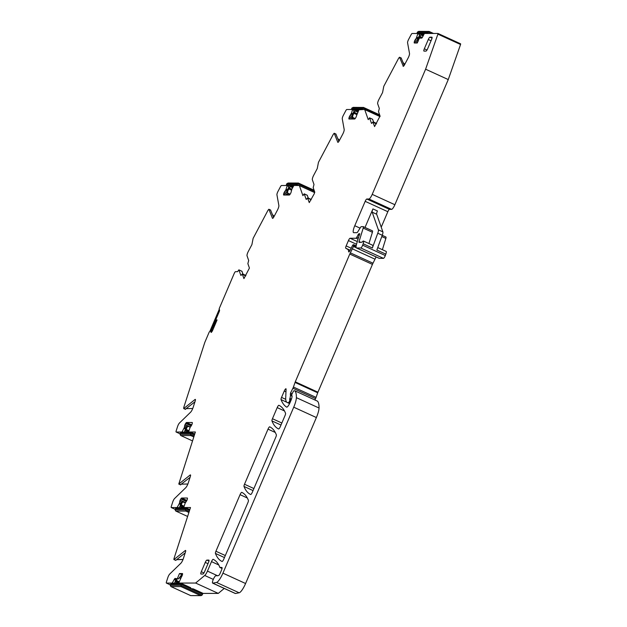<?xml version="1.0" encoding="UTF-8"?>
<svg xmlns="http://www.w3.org/2000/svg" width="627" height="627" viewBox="0 0 627 627"><rect width="100%" height="100%" fill="white"/><g stroke="black" fill="none" stroke-linecap="round" stroke-linejoin="round"><path stroke-width="0.94" d="M174.165 583.376A2.03 0.478 -65.4 0 0 175.058 581.825A3.049 0.721 -65.4 0 0 175.67 579.857L176.038 578.893M179.197 581.731L176.493 580.492L176.179 581.378A2.03 0.478 -65.4 0 0 176.046 582.742A2.03 0.478 -65.4 0 0 176.101 582.749L178.483 582.749A2.03 0.478 -65.4 0 0 178.993 582.334M176.493 580.492A6.599 1.56 -65.4 0 0 176.979 578.886M192.183 589.372L193.265 589.372L193.328 588.902L190.961 588.604M181.219 583.369L190.639 587.671L190.953 588.808L181.085 584.293L181.219 583.369L171.234 583.376L170.254 585.359L170.92 586.566L190.686 595.603L201.063 595.634L202.074 595.109L180.709 585.344L170.254 585.359M193.328 588.902L202.748 593.213L202.615 594.137L190.953 588.808M193.265 589.372L192.748 589.631L193.265 589.372M190.686 595.603L200.554 595.548L180.984 586.598L181.085 584.293L170.568 584.309M202.615 594.137L202.074 595.109M179.016 507.854A2.03 0.478 -65.4 0 0 179.91 506.302A3.049 0.721 -65.4 0 0 180.505 504.406L179.165 503.794L177.127 507.549L171.296 507.556A2.03 0.478 -65.4 0 1 171.249 507.541A2.03 0.478 -65.4 0 1 171.328 506.334L172.746 501.953A3.049 0.721 114.6 0 1 174.635 498.473L185.67 487.782A4.06 0.964 114.6 0 0 188.194 483.143L190.365 476.434A2.539 0.603 114.6 0 0 190.467 474.921A2.539 0.603 114.6 0 0 190.13 475.031L178.773 484.052L195.381 432.003L188.586 432.011L190.091 427.465L191.196 425.874A1.779 0.423 -65.4 0 0 191.823 424.722L191.886 424.557A1.779 0.423 -65.4 0 0 192.246 423.413L192.309 422.966A1.779 0.423 -65.4 0 0 192.23 422.504A1.779 0.423 -65.4 0 0 192.183 422.496L186.525 422.504A1.779 0.423 -65.4 0 0 185.992 422.974L185.678 423.421A1.779 0.423 -65.4 0 0 185.059 424.565L184.989 424.73A1.779 0.423 -65.4 0 0 184.628 425.882L184.377 427.473L181.995 432.019L176.171 432.027A2.03 0.478 -65.4 0 1 176.116 432.019A2.03 0.478 -65.4 0 1 176.195 430.804L177.613 426.431A3.049 0.721 114.6 0 1 179.51 422.951L190.545 412.26A4.06 0.964 114.6 0 0 193.069 407.621L195.24 400.912A2.539 0.603 114.6 0 0 195.334 399.399A2.539 0.603 114.6 0 0 195.005 399.509L183.844 408.459L183.703 407.621L204.715 342.679A2.03 0.478 -65.4 0 1 204.958 342.044L209.238 331.996L211.189 330.453L211.001 331.949A1.779 0.423 -65.4 0 0 211.072 332.412A1.779 0.423 -65.4 0 0 211.119 332.428L211.166 332.42A1.779 0.423 -65.4 0 0 211.699 331.949L212.004 331.503A1.779 0.423 -65.4 0 0 212.631 330.358L217.075 319.935L215.696 319.935L216.848 320.475M184.064 506.216L181.344 504.97L181.031 505.856A2.03 0.478 -65.4 0 0 180.897 507.219A2.03 0.478 -65.4 0 0 180.952 507.227L183.335 507.227A2.03 0.478 -65.4 0 0 183.883 506.765M181.344 504.97A6.599 1.56 -65.4 0 0 181.861 503.23L183.037 501.772L181.399 502.345L180.897 503.45L179.557 502.83L179.761 501.404A1.779 0.423 -65.4 0 1 180.114 500.252L180.184 500.095A1.779 0.423 -65.4 0 1 180.811 498.943L181.125 498.504A1.779 0.423 -65.4 0 1 181.65 498.026L187.316 498.018A1.779 0.423 -65.4 0 1 187.363 498.026A1.779 0.423 -65.4 0 1 187.434 498.496L187.371 498.935A1.779 0.423 -65.4 0 1 187.018 500.08L186.948 500.244A1.779 0.423 -65.4 0 1 186.321 501.396L185.216 502.987L183.703 507.533L190.506 507.525L173.961 558.673L173.898 559.574L175.623 560.279M180.513 504.406L180.897 503.45M185.318 502.815L182.488 501.835M189.566 510.433L185.937 508.771L186.07 507.839L176.077 507.854L175.419 508.787L175.105 509.829L175.772 511.036L187.622 516.46L175.897 511.091L185.835 511.076L185.561 509.822L175.105 509.829M189.221 511.491L185.561 509.822L185.937 508.771L175.419 508.787M189.848 509.571L186.07 507.839M183.954 432.324A2.03 0.478 -65.4 0 0 184.847 430.78A3.049 0.721 -65.4 0 0 185.459 428.805L185.953 427.175L187.418 426.313M188.946 430.663L186.274 429.448L185.968 430.326A2.03 0.478 -65.4 0 0 185.835 431.697A2.03 0.478 -65.4 0 0 185.89 431.705L188.272 431.705A2.03 0.478 -65.4 0 0 188.703 431.384M186.274 429.448A6.599 1.56 -65.4 0 0 186.799 427.7L187.975 426.25L190.2 427.269M194.448 434.879L190.874 433.249L191.008 432.316L181.015 432.332L180.357 433.257L180.035 434.307L180.709 435.514L192.497 440.906L180.835 435.569L190.773 435.553L190.498 434.299L180.035 434.307M194.104 435.945L190.498 434.299L190.874 433.249L180.357 433.257M194.731 434.017L191.008 432.316M423.546 35.136A2.03 0.478 114.6 0 0 423.468 35.026A2.03 0.478 114.6 0 0 423.413 35.018L421.031 35.018A2.03 0.478 114.6 0 0 419.933 36.397L419.494 37.283A6.599 1.56 114.6 0 1 418.53 39.023L418.099 41.327L417.229 40.097L418.123 37.918A3.049 0.721 114.6 0 0 419.197 35.951A2.03 0.478 114.6 0 0 419.518 34.101A2.03 0.478 114.6 0 0 419.463 34.093L424.095 34.085M381.224 227.186L387.831 211.699A2.539 0.603 -65.4 0 1 389.477 209.371L391.577 209.371A5.079 1.199 -65.4 0 0 394.877 204.723L448.258 79.566L460.555 44.501L437.905 34.14L437.967 33.458L417.943 33.49M417.668 38.803L416.328 38.192L417.927 33.482L419.612 34.25L418.593 33.787M427.159 33.466L427.598 32.847L428.946 33.466M418.64 31.366L429.08 31.436L427.598 32.847L417.088 32.863L416.994 33.482M417.088 32.863L417.629 31.891L419.142 31.452M357.978 111.63A2.03 0.478 114.6 0 0 357.899 111.042A2.03 0.478 114.6 0 0 357.852 111.026L355.462 111.034A2.03 0.478 114.6 0 0 354.373 112.413L353.926 113.291A6.599 1.56 114.6 0 1 352.962 115.039L352.531 117.335L351.692 116.207L352.977 113.283A3.049 0.721 114.6 0 0 353.636 111.967A2.03 0.478 114.6 0 0 353.973 110.133L358.769 110.101M338.008 142.353L337.773 142.235A2.539 0.603 -65.4 0 0 337.867 142.353A2.539 0.603 -65.4 0 0 339.199 140.832L342.75 134.123A4.06 0.964 -65.4 0 0 344.184 129.483L342.264 118.809A3.049 0.721 -65.4 0 1 343.337 115.337L345.783 110.72A2.03 0.478 -65.4 0 1 346.794 109.498L352.601 109.49L353.957 110.109L352.601 109.49L351.465 113.173L349.991 115.634A1.779 0.423 -65.4 0 0 349.364 116.779L349.294 116.943A1.779 0.423 -65.4 0 0 348.941 118.095L348.878 118.534A1.779 0.423 -65.4 0 0 348.957 119.005A1.779 0.423 -65.4 0 0 349.004 119.012L354.663 119.005A1.779 0.423 -65.4 0 0 355.195 118.527L355.501 118.088A1.779 0.423 -65.4 0 0 356.128 116.935L356.199 116.771A1.779 0.423 -65.4 0 0 356.551 115.627L358.926 109.803L353.275 109.796M355.18 118.55L352.1 117.124M361.591 109.482L362.03 108.863L363.386 109.474M353.079 107.374L363.519 107.452L362.03 108.863L351.52 108.871L351.433 109.49M351.52 108.871L352.06 107.899L353.581 107.46M212.334 330.978L211.189 330.453L212.334 330.978A3.049 0.721 -65.4 0 0 212.192 330.288A3.049 0.721 -65.4 0 0 212.114 330.272A2.03 0.478 -65.4 0 0 211.628 330.648M215.939 320.06L211.456 330.57M213.878 327.435A6.599 1.56 -65.4 0 0 213.783 327.223L213.635 326.988A2.03 0.478 -65.4 0 1 214.011 325.194L216.158 320.17M210.586 330.735L219.442 309.965M210.194 331.04L219.309 309.667M287.119 190.679L287.887 190.679L287.456 192.975L286.625 191.893L287.636 189.346A3.049 0.721 -65.4 0 0 288.561 187.598A2.03 0.478 -65.4 0 0 288.875 185.757A2.03 0.478 -65.4 0 0 288.828 185.741L293.648 185.741M287.887 190.679A6.599 1.56 -65.4 0 0 288.851 188.931L289.298 188.045A2.03 0.478 -65.4 0 1 290.387 186.674L292.778 186.666A2.03 0.478 -65.4 0 1 292.825 186.681A2.03 0.478 -65.4 0 1 292.927 187.136M290.121 194.19L287.025 192.755M296.438 185.49L286.453 185.506M286.312 185.435L286.445 184.51L296.955 184.495L299.126 185.49M286.445 184.51L286.986 183.539L297.449 183.523L296.297 185.427M288.506 183.1L286.986 183.539M314.48 191.313L297.449 183.523L298.374 183.053L287.997 183.013M403.333 66.337L399.556 57.292L398.694 58.131L383.787 86.299L382.564 92.569L378.99 99.317A3.809 0.901 -65.4 0 0 377.673 103.776L379.327 108.471L378.496 111.59L380.056 116.034L374.57 126.583L372.955 122.069L376.263 123.997M404.799 64.299L403.106 62.551M417.927 33.482L412.111 33.49A2.03 0.478 -65.4 0 0 411.1 34.712L408.655 39.321A3.049 0.721 -65.4 0 0 407.581 42.801L409.509 53.475A4.06 0.964 -65.4 0 1 408.067 58.107L404.517 64.824A2.539 0.603 -65.4 0 1 403.185 66.337A2.539 0.603 -65.4 0 1 403.09 66.227M404.211 65.357L401.202 58.045M176.704 559.684L183.021 559.519M185.725 550.772L185.263 550.553A2.539 0.603 114.6 0 1 185.592 550.443A2.539 0.603 114.6 0 1 185.498 551.956L183.327 558.665A4.06 0.964 114.6 0 1 180.803 563.305L169.768 573.995A3.049 0.721 114.6 0 0 167.871 577.475L166.453 581.856A2.03 0.478 -65.4 0 0 166.374 583.063A2.03 0.478 -65.4 0 0 166.429 583.079L172.253 583.071L174.173 579.544A1.779 0.423 114.6 0 1 175.09 578.423L176.101 578.886L174.894 579.873L174.173 579.544M175.09 578.423L178.436 578.886L176.101 578.886M177.417 578.423L179.494 573.548L181.791 574.583L178.436 578.886M178.828 583.055L179.518 583.369L178.86 582.742L181.454 576.918A1.779 0.423 -65.4 0 0 182.073 575.766L182.143 575.61A1.779 0.423 -65.4 0 0 182.504 574.457L182.567 574.018A1.779 0.423 -65.4 0 0 182.488 573.548A1.779 0.423 -65.4 0 0 182.441 573.54L179.494 573.548M202.717 593.416L218.282 593.401L195.632 583.039L204.723 575.476A5.079 1.199 -65.4 0 0 207.451 571.111L211.495 561.635A2.539 0.603 -65.4 0 1 213.204 559.323A2.539 0.603 -65.4 0 0 213.204 559.323A184.8 43.725 -65.4 0 1 219.662 566.824A5.079 1.199 -65.4 0 1 219.74 567.176A2.539 0.603 -65.4 0 0 219.865 567.459A2.539 0.603 -65.4 0 0 219.936 567.474L221.864 567.466A3.049 0.721 -65.4 0 1 221.942 567.482A3.049 0.721 -65.4 0 1 221.464 570.256L220.195 573.227A2.539 0.603 -65.4 0 1 218.588 575.547L216.824 575.852A2.539 0.603 -65.4 0 1 216.723 575.845A2.539 0.603 -65.4 0 1 216.628 575.735A5.079 1.199 -65.4 0 0 216.44 575.515A5.079 1.199 -65.4 0 0 215.845 575.68A5.079 1.199 -65.4 0 1 215.68 575.79A4.06 0.964 -65.4 0 0 213.211 579.599A4.06 0.964 -65.4 0 0 212.639 583.126A4.06 0.964 -65.4 0 0 212.812 583.141L216.503 582.428A10.157 2.406 -65.4 0 0 222.93 573.156L293.726 407.189A12.689 3.002 -65.4 0 0 296.375 397.659A48.232 11.411 -65.4 0 0 294.925 390.856A2.539 0.603 -65.4 0 0 294.87 390.817A2.539 0.603 -65.4 0 0 294.808 390.801L293.828 390.801L293.279 391.491L291.908 394.218L291.571 395.668L292.025 395.786A6.09 1.442 -65.4 0 1 290.787 400.841L290.074 402.503A5.079 1.199 -65.4 0 1 286.649 407.119A5.079 1.199 -65.4 0 1 286.617 407.103A177.692 42.048 -65.4 0 1 281.045 399.603A2.539 0.603 -65.4 0 1 281.539 397.408L284.25 391.068A2.539 0.603 -65.4 0 1 285.959 388.764A2.539 0.603 -65.4 0 1 286.092 389.202L285.716 397.62A27.925 6.607 -65.4 0 0 287.166 402.471A27.925 6.607 -65.4 0 0 287.879 402.62L288.71 402.62L289.658 401.006L290.622 394.516A2.539 0.603 -65.4 0 0 290.332 394.665L290.528 392.996L292.911 388.246A2.539 0.603 -65.4 0 0 293.428 387.047L295.043 382.439A2.539 0.603 -65.4 0 1 295.278 381.835L349.78 254.053A5.079 1.199 -65.4 0 1 350.336 252.846L352.358 248.833A5.079 1.199 -65.4 0 0 353.385 246.427L353.753 244.757L353.064 244.749L352.178 246.05A8.12 1.92 -65.4 0 1 349.842 250.847A2.539 0.603 -65.4 0 1 348.745 251.936A2.539 0.603 -65.4 0 1 348.612 251.615A17.768 4.201 -65.4 0 0 347.773 249.389L345.751 248.221A2.539 0.603 -65.4 0 1 346.159 245.917L348.44 240.58A2.539 0.603 -65.4 0 1 350.085 238.252L356.144 238.252L358.895 233.683A2.539 0.603 -65.4 0 0 358.997 233.824A2.539 0.603 -65.4 0 0 359.059 233.832L359.342 233.832A2.539 0.603 -65.4 0 0 359.639 233.683L356.669 243.699A7.618 1.803 -65.4 0 0 356.465 247.955A7.618 1.803 -65.4 0 0 356.653 247.994L360.815 247.986A2.539 0.603 -65.4 0 0 362.649 245.181L363.166 243.785A3.809 0.901 -65.4 0 0 363.472 241.042A3.809 0.901 -65.4 0 0 362.187 242.124L359.036 242.422L359.036 241.56L363.213 228.071A2.539 0.603 -65.4 0 0 363.284 226.653A2.539 0.603 -65.4 0 0 363.213 226.637L361.317 226.637A2.539 0.603 -65.4 0 0 360.329 227.679L357.892 231.637A2.539 0.603 -65.4 0 1 356.904 232.68L353.777 232.68A7.618 1.803 -65.4 0 1 353.581 232.641A7.618 1.803 -65.4 0 1 354.772 225.72L365.173 201.338A2.539 0.603 -65.4 0 1 366.819 199.018L368.927 199.01A5.079 1.199 -65.4 0 0 372.219 194.362L425.6 69.205L448.258 79.566M178.844 583.063L195.632 583.039M218.282 593.401L224.254 588.432M212.639 583.126L235.297 593.487A4.06 0.964 -65.4 0 0 235.462 593.503L212.812 583.141M317.583 401.217L294.925 390.856L317.458 401.162A2.539 0.603 -65.4 0 1 317.521 401.17A2.539 0.603 -65.4 0 1 317.583 401.217A48.232 11.411 -65.4 0 1 319.033 408.02A12.689 3.002 -65.4 0 1 316.376 417.543L245.588 583.518A10.157 2.406 -65.4 0 1 239.153 592.789L235.462 593.503M314.887 399.963L315.569 398.607A2.539 0.603 -65.4 0 0 316.079 397.4L317.701 392.792L295.043 382.439M376.004 256.89A5.079 1.199 -65.4 0 1 375.009 259.186L372.994 263.207A5.079 1.199 -65.4 0 0 372.438 264.406L317.928 392.196A2.539 0.603 -65.4 0 0 317.701 392.792M356.465 247.955L379.116 258.316A7.618 1.803 -65.4 0 0 379.311 258.355L356.653 247.994M377.752 247.571L386.13 251.403A3.809 0.901 -65.4 0 1 385.817 254.139L385.307 255.542A2.539 0.603 -65.4 0 1 383.465 258.348L379.311 258.355M365.024 227.444L372.932 208.909L377.423 210.962A3.809 0.901 -65.4 0 0 376.67 214.23L382.87 231.872A5.079 1.199 -65.4 0 1 382.258 235.274L376.851 250.04L385.817 254.139M382.258 235.274L377.767 233.22L372.36 247.986A3.809 0.901 -65.4 0 0 372.673 245.251L363.472 241.042M368.927 243.535L372.407 232.272A2.539 0.603 -65.4 0 0 372.477 230.854A2.539 0.603 -65.4 0 0 372.414 230.838L363.331 226.692M437.905 34.14L425.6 69.205M437.967 33.458L460.626 43.819L437.991 33.474M460.555 44.501L460.626 43.819M424.244 33.787L422.582 36.993A1.779 0.423 114.6 0 1 421.673 38.114L419.345 38.122L417.268 42.997L414.322 42.997A1.779 0.423 -65.4 0 1 414.275 42.989A1.779 0.423 -65.4 0 1 414.196 42.526L414.259 42.08A1.779 0.423 -65.4 0 1 414.619 40.935L414.682 40.771A1.779 0.423 -65.4 0 1 415.309 39.619L416.328 38.192M371.623 123.386L372.955 122.069M373.786 122.398L372.548 119.271M371.466 123.307L369.569 117.9L368.237 119.632L364.71 109.584A2.03 0.478 -65.4 0 0 364.624 109.49A2.03 0.478 -65.4 0 0 364.577 109.474L358.926 109.803M373.684 122.124L376.561 123.441M306.305 199.394L307.575 198.007L309.252 202.599L314.213 193.837L314.738 192.05L313.179 187.606L314.002 184.487L312.356 179.792A3.809 0.901 -65.4 0 1 313.672 175.325L317.238 168.585L318.469 162.307L333.376 134.147L334.238 133.308L337.773 142.235M339.473 140.307L337.781 138.559M338.893 141.365L335.884 134.06M310.945 200.005L310.616 199.449M308.46 198.414L307.23 195.279M306.148 199.323L304.189 193.837L302.912 195.64L299.385 185.6A2.03 0.478 -65.4 0 0 299.306 185.498A2.03 0.478 -65.4 0 0 299.259 185.49L293.867 185.498L291.829 189.244L291.234 191.635A1.779 0.423 -65.4 0 1 290.881 192.787L290.81 192.951A1.779 0.423 -65.4 0 1 290.183 194.096L289.87 194.542A1.779 0.423 -65.4 0 1 289.345 195.013L283.678 195.021A1.779 0.423 -65.4 0 1 283.631 195.013A1.779 0.423 -65.4 0 1 283.561 194.55L283.623 194.104A1.779 0.423 -65.4 0 1 283.976 192.959L284.047 192.795A1.779 0.423 -65.4 0 1 284.674 191.643L285.779 190.052L287.291 185.506L281.476 185.514A2.03 0.478 -65.4 0 0 280.457 186.736L278.02 191.345A3.049 0.721 -65.4 0 0 276.938 194.825L278.866 205.499A4.06 0.964 -65.4 0 1 277.432 210.139L273.881 216.848A2.539 0.603 -65.4 0 1 272.541 218.361A2.539 0.603 -65.4 0 1 272.447 218.251L268.912 209.316L268.058 210.155L253.128 238.362L251.897 244.64L248.355 251.341A3.809 0.901 -65.4 0 0 247.038 255.8L248.684 260.495L247.861 263.614L249.421 268.058L243.934 278.607L242.312 274.093L245.627 276.021M308.366 198.132L311.243 199.449M274.156 216.323L272.463 214.575M273.576 217.381L270.566 210.069M240.987 275.41L242.312 274.093M243.143 274.422L241.912 271.295M240.831 275.339L238.871 269.853L237.586 271.663L235.501 271.671A2.03 0.478 -65.4 0 0 234.177 273.529L219.176 308.703L219.536 310.185A1.779 0.423 114.6 0 1 219.199 311.729L215.696 319.935M245.917 275.465L243.049 274.156M192.763 408.475L186.446 408.632M194.942 401.813L185.365 409.235M187.888 483.997L181.571 484.162M190.075 477.343L180.498 484.757M180.85 503.614L179.502 502.995L179.165 503.794M185.2 552.865L175.693 560.397M185.263 550.553L173.898 559.574M206.894 560.099A2.539 0.603 114.6 0 0 205.248 562.419L201.291 571.706A2.539 0.603 114.6 0 0 200.891 574.018A2.539 0.603 114.6 0 0 200.953 574.026L202.929 574.026A2.539 0.603 114.6 0 0 204.574 571.706L208.532 562.411A2.539 0.603 114.6 0 0 208.932 560.107A2.539 0.603 114.6 0 0 208.869 560.091L206.894 560.099L208.995 561.055M429.942 37.173A2.539 0.603 114.6 0 0 428.296 39.501L424.33 48.788A2.539 0.603 114.6 0 0 423.938 51.093A2.539 0.603 114.6 0 0 424.001 51.108L425.968 51.108A2.539 0.603 114.6 0 0 427.622 48.781L431.58 39.493A2.539 0.603 114.6 0 0 431.979 37.189A2.539 0.603 114.6 0 0 431.917 37.173L429.942 37.173L432.034 38.137M248.41 500.377A177.692 42.048 -65.4 0 0 241.771 492.36L241.771 492.36A2.539 0.603 -65.4 0 0 240.055 494.672L215.923 551.251A2.539 0.603 -65.4 0 0 215.429 553.437A177.692 42.048 -65.4 0 0 222.06 561.486L222.06 561.486A2.539 0.603 -65.4 0 0 223.768 559.174L247.916 502.572A2.539 0.603 -65.4 0 0 248.41 500.377M276.358 434.848A177.692 42.048 -65.4 0 0 269.72 426.83L269.72 426.83A2.539 0.603 -65.4 0 0 268.011 429.142L244.499 484.248A2.539 0.603 -65.4 0 0 244.005 486.442A177.692 42.048 -65.4 0 0 250.628 494.499L250.628 494.499A2.539 0.603 -65.4 0 0 252.344 492.195L275.864 437.043A2.539 0.603 -65.4 0 0 276.358 434.848M278.576 428.97A2.539 0.603 -65.4 0 0 278.584 428.97A2.539 0.603 -65.4 0 0 280.293 426.666L285.058 415.489A2.539 0.603 -65.4 0 0 285.551 413.295A177.692 42.048 -65.4 0 0 278.905 405.301L278.905 405.301A2.539 0.603 -65.4 0 0 277.189 407.613L272.455 418.726A2.539 0.603 -65.4 0 0 271.953 420.913A177.692 42.048 -65.4 0 0 278.576 428.97L278.576 428.97M382.384 249.687L385.864 238.425A2.539 0.603 -65.4 0 0 385.934 237.006A2.539 0.603 -65.4 0 0 385.871 236.99L382.235 235.329L385.934 237.006M377.767 233.22A5.079 1.199 -65.4 0 0 378.387 229.827L372.187 212.177A3.809 0.901 -65.4 0 1 372.932 208.909M394.203 206.15A4.06 0.964 -65.4 0 0 394.838 204.825L448.187 79.723M388.238 210.837A3.55 0.839 -65.4 0 0 387.792 211.801L381.224 227.193M317.811 392.494L367.516 275.966A16.757 3.966 -65.4 0 0 367.837 275.198M180.451 578.329L179.283 577.796M178.789 582.569L176.179 581.378M191.619 588.91L190.616 588.447L191.611 589.114M190.616 595.564L171.046 586.613L180.984 586.598M181.861 503.23L180.929 503.23M183.64 507.047L181.031 505.856M188.907 512.478L185.835 511.076M186.799 427.7L185.804 427.7M188.578 431.525L185.968 430.326M193.782 436.933L190.773 435.553M418.53 39.023L417.511 39.023M419.494 37.283L421.32 38.114M419.933 36.397L422.308 37.479M421.031 35.018L423.115 35.974M417.629 31.891L428.092 31.875L431.556 33.458M429.08 31.436L433.508 33.458M352.962 115.039L352.194 115.039M353.926 113.291L356.708 114.561M354.373 112.413L356.99 113.605M355.462 111.034L357.751 112.076M352.06 107.899L362.524 107.891L380.001 115.877M363.519 107.452L379.633 114.819M214.7 325.507L214.011 325.194M209.92 331.252L219.215 309.456M292.629 187.692L290.387 186.674M291.845 189.213L289.298 188.045M291.461 190.122L288.851 188.931M298.374 183.045L314.103 190.24L298.444 183.084M398.694 58.131L383.787 86.299M401.351 58.115L399.556 57.292M404.776 64.33L403.137 62.637M411.1 34.712L408.655 39.321M170.395 584.889L166.429 583.079M172.927 583.376L172.253 583.071M173.891 583.376L172.519 582.749M175.646 580.022L175.019 579.74M182.002 575.939L181.07 575.508M213.298 579.395L204.723 575.476M217.545 575.727L207.451 571.111M218.76 564.958L211.495 561.635M219.865 567.459L222.044 568.454L219.936 567.474M239.153 592.789L216.503 582.428M245.588 583.518L222.93 573.156M316.376 417.543L293.726 407.189M319.033 408.02L296.375 397.659M286.774 402.221L281.045 399.603M285.74 399.328L281.539 397.408M285.975 391.859L284.25 391.068M289.65 403.427L287.879 402.62M289.799 403.122L288.71 402.62M290.246 402.095L289.368 401.695M290.536 401.413L289.658 401.006M290.975 400.379L289.893 399.885M291.1 400.057L289.556 399.352M291.445 399.109L289.752 398.333M292.057 396.123L290.857 395.574M291.649 394.822L291.046 394.548M292.151 393.74L290.528 392.996M315.569 398.607L292.911 388.246M316.079 397.4L293.428 387.047M317.928 392.196L295.278 381.835M372.438 264.406L349.78 254.053M372.994 263.207L350.336 252.846M375.009 259.186L352.358 248.833M356.23 247.728L353.385 246.427M356.065 246.701L353.667 245.612M353.753 244.757L356.152 245.855L353.777 244.773M349.074 251.827L348.612 251.615M350.078 250.447L347.773 249.389M350.187 250.251L345.751 248.221M351.23 248.237L346.159 245.917M356.504 244.264L348.44 240.58M357.327 241.567L350.085 238.252M358.08 239.138L356.144 238.252M358.479 237.837L356.943 237.131M359.373 235.344L358.001 234.717M359.859 234.075L359.342 233.832M383.465 258.348L360.815 247.986M385.307 255.542L362.649 245.181M372.36 247.986L363.166 243.785M360.909 242.422L359.036 241.56M372.407 232.272L363.213 228.071M360.047 228.126L354.772 225.72M387.831 211.699L365.173 201.338M389.477 209.371L366.819 199.018M391.577 209.371L368.927 199.01M394.877 204.723L372.219 194.362M415.239 42.997L414.196 42.526M416.257 42.997L414.259 42.08M417.574 42.283L414.619 40.935M417.645 42.119L414.682 40.771M417.386 40.567L415.309 39.619M417.762 38.639L416.414 38.028M418.162 37.871L416.751 37.228M418.201 37.808L416.783 37.158M419.612 34.579L417.903 33.795M372.704 119.342L369.569 117.9M380.017 116.591L364.71 109.584M364.624 109.49L380.033 116.528L364.671 109.521M349.913 119.012L348.878 118.534M350.94 119.005L348.941 118.095M353.8 119.005L349.294 116.943M354.224 119.005L349.364 116.779M351.771 116.442L349.991 115.634M352.35 114.819L351.002 114.2M352.437 114.655L351.096 114.036M352.782 113.855L351.433 113.244M352.805 113.785L351.465 113.173M354.059 110.485L352.586 109.811M336.033 134.123L334.238 133.308M307.63 198.077L310.773 199.519M304.244 193.915L307.387 195.35M314.699 192.599L299.385 185.6M314.707 192.552L299.353 185.529M284.595 195.021L283.561 194.55M285.622 195.021L283.623 194.104M288.483 195.021L283.976 192.959M288.906 195.013L284.047 192.795M286.994 192.708L284.674 191.643M287.041 190.835L285.685 190.216M287.119 190.663L285.779 190.052M287.464 189.871L286.116 189.252M287.487 189.801L286.139 189.182M288.906 186.572L287.268 185.827M288.969 186.274L287.299 185.514L288.969 186.274M270.707 210.139L268.912 209.316M238.926 269.931L242.069 271.366M211.511 332.185L211.001 331.949M212.31 331.025L211.205 330.515M183.844 408.459L185.639 409.282M195.467 399.72L195.005 399.509M180.176 433.86L176.171 432.027M182.669 432.332L181.995 432.019M183.633 432.324L182.261 431.697M185.427 428.993L184.001 428.343M185.443 428.915L184.032 428.272M185.717 428.092L184.377 427.473M185.772 427.927L184.424 427.308M186.485 426.728L184.628 425.882M190.287 427.152L184.989 424.73M190.389 427.003L185.059 424.565M191.157 425.921L185.678 423.421M191.447 425.474L185.992 422.974M191.744 424.887L186.525 422.504M178.969 483.989L180.764 484.804M190.6 475.242L190.13 475.031M171.249 507.541L175.246 509.367L171.296 507.556M177.802 507.854L177.127 507.549M178.758 507.854L177.386 507.227M180.498 504.492L179.134 503.865M181.571 502.235L179.761 501.404M185.412 502.674L180.114 500.252M185.521 502.533L180.184 500.095M186.29 501.443L180.811 498.943M186.58 500.997L181.125 498.504M186.877 500.417L181.65 498.026M174.102 559.511L175.897 560.326M201.291 571.706L203.955 572.929M205.248 562.419L207.999 563.673M424.33 48.788L426.995 50.003M428.296 39.501L431.039 40.755M224.458 557.568L215.429 553.437M225.32 555.546L215.923 551.251M247.32 497.995L240.055 494.672M253.034 490.573L244.005 486.442M253.896 488.551L244.499 484.248M275.277 432.465L268.011 429.142M280.982 425.043L271.953 420.913M281.844 423.021L272.455 418.726M284.478 410.944L277.189 407.613M176.806 559.597L183.053 559.425M175.654 579.944L175.074 579.677M181.705 576.519L180.654 576.041M382.87 231.872L378.387 229.827M376.67 214.23L372.187 212.177M180.545 578.204L179.377 577.671M180.647 578.055L179.494 577.53M181.415 576.973L180.317 576.472M385.864 238.425L381.788 236.559M180.505 578.259L179.338 577.726M185.373 502.736L183.17 501.733M190.255 427.191L188.1 426.203M429.009 31.397L433.516 33.458M352.499 117.547L355.047 118.715M363.448 107.413L379.625 114.812M209.896 331.26L219.207 309.44M289.995 194.362L287.425 193.187M401.296 58.045L399.501 57.222M170.387 584.905L166.374 583.063M217.091 575.805L216.44 575.515M317.521 401.17L294.87 390.817M289.58 403.576L287.166 402.471M291.657 394.814L291.014 394.524M372.477 230.854L363.284 226.653M372.893 121.991L376.035 123.425M372.65 119.263L369.507 117.829M335.97 134.06L334.175 133.237M307.575 198.007L310.71 199.441M307.324 195.279L304.189 193.837M314.715 192.544L299.306 185.498M270.652 210.069L268.858 209.246M242.249 274.015L245.392 275.449M242.006 271.287L238.871 269.853M183.64 408.53L185.435 409.353M180.176 433.868L176.116 432.019M178.773 484.052L180.568 484.875"/></g></svg>
